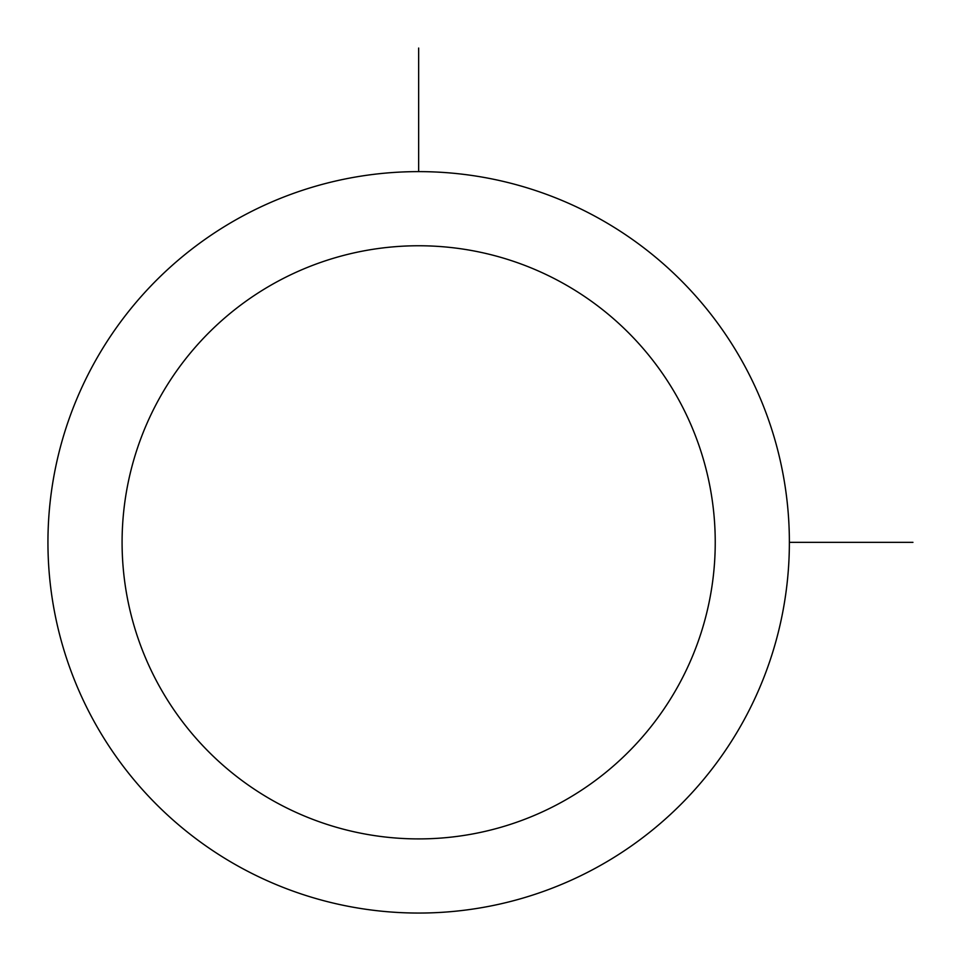 <?xml version="1.0" encoding="UTF-8"?>
<svg xmlns="http://www.w3.org/2000/svg" width="961" height="961" viewBox="0 0 961 961"><rect width="100%" height="100%" fill="white"/><g stroke="black" fill="none" stroke-linecap="round" stroke-linejoin="round"><path stroke-width="1.44" d="M93.325 364.603A370.718 370.718 0 0 1 596.397 217.006A370.718 370.718 0 0 1 743.994 720.065A370.718 370.718 0 0 1 240.935 867.675A370.718 370.718 0 0 1 93.325 364.603M158.397 400.148A296.577 296.577 0 0 1 560.852 282.066A296.577 296.577 0 0 1 678.934 684.52A296.577 296.577 0 0 1 276.48 802.603A296.577 296.577 0 0 1 158.397 400.148M789.377 542.34L912.95 542.34M418.66 171.623L418.66 48.05"/></g></svg>
